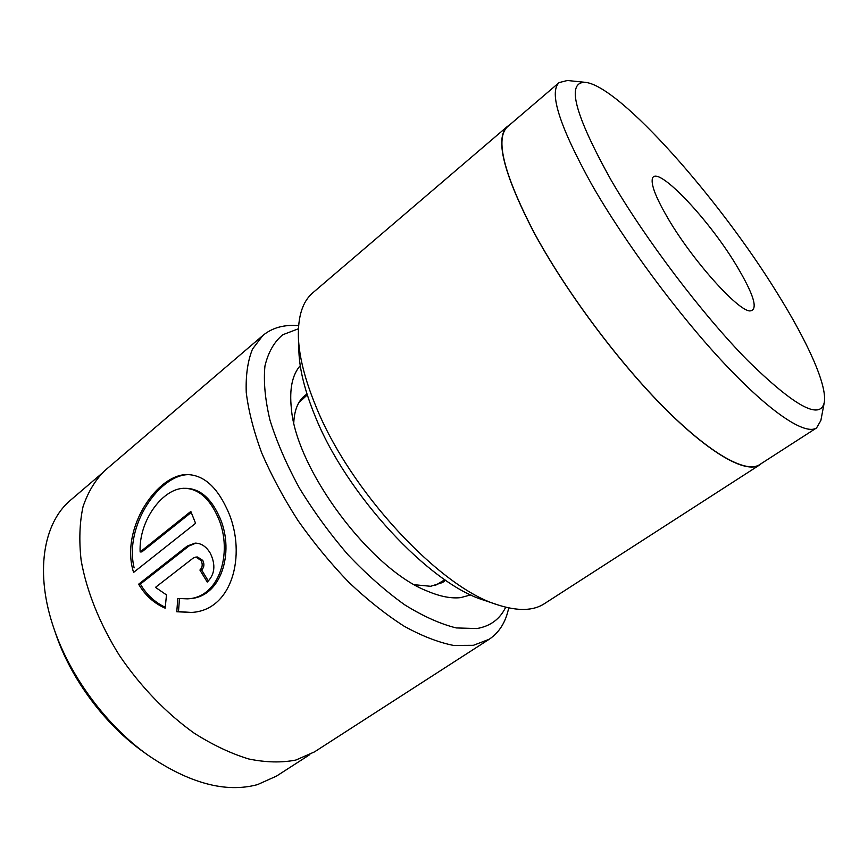 <?xml version="1.0" encoding="UTF-8"?>
<svg xmlns="http://www.w3.org/2000/svg" width="868" height="868" viewBox="0 0 868 868"><rect width="100%" height="100%" fill="white"/><g stroke="black" fill="none" stroke-linecap="round" stroke-linejoin="round"><path stroke-width="1.3" d="M497.733 604.855L484.051 600.222C429.801 584.229 346.158 494.651 314.878 415.555C304.95 391.229 299.623 369.996 298.907 351.855L298.397 337.446C299.156 356.737 304.896 379.468 315.626 405.638C349.424 490.8 440.119 588.016 497.733 604.855C517.751 611.343 533.321 610.953 544.431 603.661L759.695 464.912C746.263 473.95 710.1 454.148 663.26 406.853C616.508 359.634 564.016 288.664 533.202 231.083C503.331 172.982 494.727 138.11 507.389 126.446L509.57 124.938M610.801 179.622C645.163 238.917 702.32 314.39 747.641 360.491C794.459 406.278 820 420.307 824.264 402.568C827.399 385.392 807.609 341.818 777.327 293.265C719.485 199.249 620.077 86.214 585.575 82.373C565.958 81.462 574.366 113.882 610.801 179.622M824.264 402.568L820.857 420.524L816.56 427.935C805.471 435.476 771.294 413.472 724.823 364.083C678.45 314.791 624.635 242.129 591.672 184.385C559.534 126.251 548.684 92.323 559.133 82.579L567.379 80.496L585.575 82.373M668.23 218.812C656.957 199.597 651.608 186.631 652.183 179.893C653.561 161.003 707.474 217.054 736.346 265.293C754.064 294.914 758.578 310.136 749.865 310.939C737.724 310.744 692.371 260.118 668.23 218.812M816.56 427.935L759.543 464.684C746.133 473.711 710.024 453.931 663.239 406.701C616.551 359.547 564.124 288.675 533.353 231.17C503.516 173.133 494.923 138.305 507.574 126.652L559.133 82.579M761.637 463.338L759.695 464.912M507.389 126.446L312.74 292.852C302.628 301.478 297.854 316.343 298.397 337.446M185.394 488.326L187.087 488.358C199.911 489.085 210.36 497.852 218.421 514.67C235.445 548.424 222.826 597.52 189.105 598.703L187.412 598.844C221.156 597.672 233.785 548.467 216.75 514.681C208.667 497.831 198.219 489.042 185.394 488.326C163.781 487.154 138.652 519.813 140.128 551.961L190.819 511.426L195.582 523.317L133.585 572.413C119.556 528.504 158.28 472.387 188.584 474.633C203.644 475.61 216.165 486.492 226.147 507.281C247.445 549.52 234.468 610.302 191.492 612.439L176.779 611.756L177.799 598.464L187.412 598.844M189.419 474.677C160.439 473.429 123.831 525.118 134.128 567.867M195.843 557.072L197.535 556.996L202.797 560.413C204.566 564.243 204.175 567.422 201.615 569.95L199.922 570.048C202.483 567.52 202.884 564.33 201.105 560.489L195.843 557.072L193.26 558.037L155.481 587.365L166.493 594.905L165.159 608.175C153.962 603.282 145.119 595.285 138.641 584.186L187.26 546.059L195.116 543.108C201.311 543.205 206.389 546.612 210.36 553.35C215.882 564.938 214.852 574.507 207.257 582.059L199.922 570.048M195.994 543.108L188.964 546.005L140.377 584.066L138.641 584.186M470.879 594.862L460.658 597.618C451.262 598.692 440.228 596.555 427.555 591.206C370.755 569.56 295.977 469.252 291.366 408.492C289.304 389.038 292.266 374.759 300.252 365.645M414.644 584.75L430.658 586.291L442.517 582.547L445.675 580.28M144.229 752.491L142.96 751.58C104.93 724.465 71.393 679.47 56.236 635.246L55.411 632.826M101.079 474.091L70.677 500.066C43.194 522.861 34.416 573.151 54.304 629.593C70.623 677.214 106.894 725.887 147.842 755.073C189.137 783.316 225.669 793.168 257.46 784.629L276.458 776.122L309.811 754.628M298.418 328.766L282.751 334.755C274.169 341.862 268.234 352.278 264.946 366.003C263.416 381.54 265.098 399.616 270.002 420.264C276.805 442.007 286.635 464.651 299.471 488.196C313.815 511.664 330.024 533.885 348.111 554.88C366.795 574.54 385.652 591.184 404.672 604.801C423.269 616.323 440.467 624.027 456.253 627.933L476.901 628.551C490.431 626.186 500.022 619.068 505.697 607.209M508.702 607.904C505.827 621.998 499.328 632.436 489.237 639.239L473.407 645.315L453.519 645.423C438.449 642.439 422 636.049 404.195 626.251C385.891 614.544 367.457 599.918 348.882 582.363C330.643 563.408 313.684 542.826 298.028 520.605C283.489 497.939 271.391 475.382 261.713 452.933C253.651 431.06 248.498 410.889 246.241 392.412C245.655 375.28 247.749 360.817 252.523 349.044L262.83 335.515C272.259 327.681 284.183 324.404 298.614 325.684M489.237 639.239L314.433 751.916L295.923 760.032C281.72 762.853 266.02 762.505 248.823 759.001C231.029 753.598 212.823 744.994 194.215 733.2C166.482 713.42 140.475 686.469 119.502 655.546C99.755 624.038 86.55 590.978 81.136 560.37C78.934 540.58 79.563 522.688 83.035 506.695C88.004 492.058 95.252 480.037 104.768 470.64L262.83 335.515M306.979 393.964L303.789 396.448C297.702 402.058 294.382 410.705 293.796 422.401M140.377 584.066C146.258 594.233 154.276 601.839 164.432 606.895M201.615 569.95L208.396 581.093M179.47 598.703L178.482 611.593L176.779 611.756M178.482 611.593L191.058 612.428M191.21 512.467L141.853 551.896L140.128 551.961M188.964 546.005L187.26 546.059M298.885 402.6L307.294 394.929M435.074 585.553L444.839 579.705M142.96 751.58L147.842 755.073M56.236 635.246L54.304 629.593"/></g></svg>
